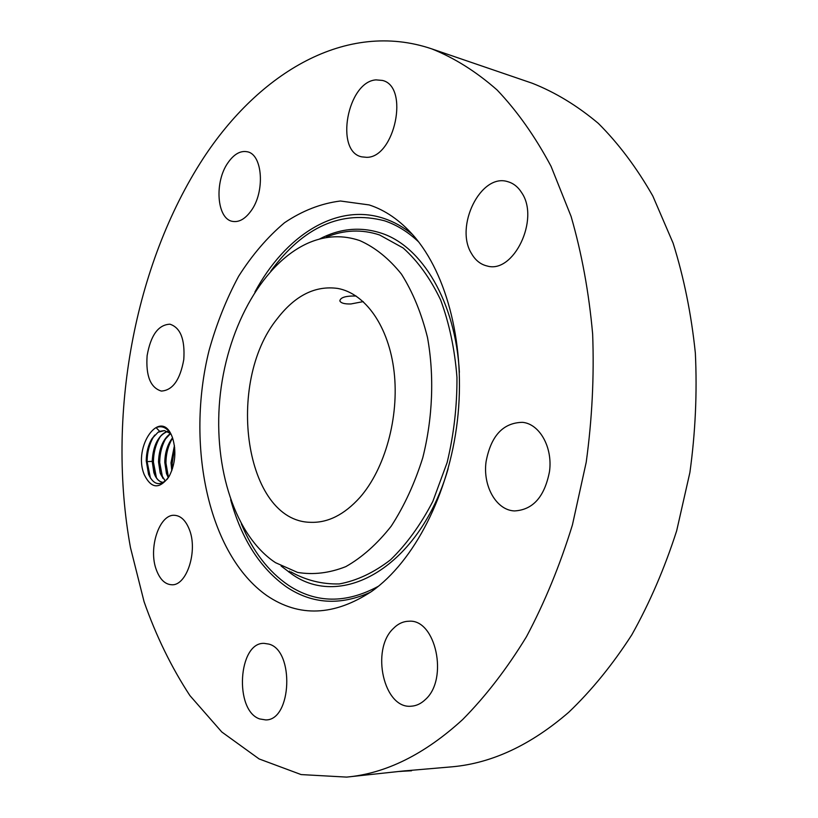 <?xml version="1.0" encoding="UTF-8"?>
<svg xmlns="http://www.w3.org/2000/svg" width="818" height="818" viewBox="0 0 818 818"><rect width="100%" height="100%" fill="white"/><g stroke="black" fill="none" stroke-linecap="round" stroke-linejoin="round"><path stroke-width="1.23" d="M356.116 296.024C345.769 295.809 340.349 297.435 339.848 300.912C340.891 303.12 344.582 304.143 350.922 303.959L363.243 301.607M359.9 497.456C384.992 468.939 399.348 417.16 394.112 371.863C388.918 326.505 365.329 293.376 337.732 288.437C315.308 285.349 295.145 295.441 277.241 318.723C225.257 382.558 244.654 521.291 310.451 522.313C327.824 522.999 344.306 514.716 359.9 497.456M275.543 562.692L297.548 572.406C313.294 575.034 329.368 573.111 345.789 566.639C362.016 557.487 377.159 544.001 391.198 526.199C404.194 506.189 414.726 483.336 422.794 457.661C432.783 417.916 434.399 375.636 427.497 337.486C421.434 313.13 412.742 292.006 401.444 274.112C388.959 258.56 375.084 247.384 359.818 240.604C343.141 234.919 326.433 235.523 309.695 242.404C263.958 261.627 228.386 324.93 220.41 393.284C212.435 461.628 232.476 531.424 272.568 560.657L275.543 562.692M346.648 777.1L402.875 771.037L452.518 766.773C492.139 763.122 530.872 744.963 568.715 712.294C591.547 690.494 612.59 664.666 631.823 634.799C649.686 602.897 664.635 568.224 676.67 530.78L689.891 472.518C695.423 432.507 697.233 392.701 695.351 353.1C691.343 314.245 683.93 277.578 673.091 243.11L652.815 195.993C636.721 167.762 618.561 143.559 598.347 123.395C577.283 105.696 555.258 92.311 532.252 83.242L431.607 48.824C346.147 19.969 259.101 72.874 203.15 158.528C133.784 265.359 106.647 416.679 130.461 547.569L144.08 601.731C156.156 636.077 171.432 667.355 189.909 695.586L221.79 731.987L259.112 758.94L301.116 774.574L346.648 777.1C385.881 773.531 424.542 754.36 462.63 719.584C485.647 696.333 506.935 668.705 526.485 636.68C544.696 602.447 560.003 565.187 572.426 524.921L586.209 462.262C592.099 419.225 594.246 376.474 592.641 333.979C588.909 292.333 581.721 253.13 571.076 216.392L551.056 166.33C535.125 136.473 517.14 111.023 497.099 89.98C476.209 71.616 454.379 57.894 431.607 48.824M289.051 572.232L289.552 571.107M266.924 595.647C299.194 617.478 334.133 616.046 371.75 591.353C413.98 561.424 448.734 494.747 457.364 420.922C465.963 347.088 447.487 274.204 413.284 235.369C399.89 220.277 385.186 210.124 369.153 204.929L340.421 201.003C321.055 203.437 302.435 210.676 284.552 222.711C267.445 237.118 252.138 254.981 238.621 276.279C226.351 299.102 216.504 323.816 209.081 350.431C185.522 444.787 208.048 554.348 266.924 595.647M399.327 771.425L411.556 770.771M401.29 771.384L398.877 771.476M521.772 192.833C518.131 187.005 513.489 183.293 507.845 181.698C480.8 172.69 454.307 226.719 471.608 253.713C475.473 260.38 480.636 264.47 487.109 265.983C513.418 274.091 539.992 219.367 521.772 192.833M366.597 157.322C394.726 157.966 409.644 86.585 382.466 80.44L376.024 79.878C347.384 81.606 334.552 151.575 361.74 156.851L366.597 157.322M250.962 211.013C265.247 192.036 262.742 154.295 247.271 151.77C240.461 150.461 234.05 154.081 228.038 162.649C214.101 182.025 216.801 219.091 232.568 221.381C238.968 222.476 245.103 219.019 250.962 211.013M183.784 359.542C185.113 339.409 180.492 327.629 169.939 324.194C158.324 324.736 150.716 335.227 147.117 355.677C145.727 375.902 150.461 387.701 161.31 391.065C172.639 390.39 180.134 379.879 183.784 359.542M189.183 529.103C185.655 520.452 180.86 515.861 174.786 515.33C159.357 513.551 147.864 548.673 156.524 570.31C160.052 579.512 165.062 584.328 171.555 584.747C186.749 586.271 198.253 550.483 189.183 529.103M268.795 644.083L264.142 643.367C238.191 642.069 234.04 710.597 259.695 718.94L265.727 719.922C291.852 720.515 294.552 650.177 268.795 644.083M393.284 628.561C370.534 649.737 383.795 709.37 411.372 706.19C416.423 705.852 421.076 703.644 425.34 699.564C448.877 679.032 435.605 618.643 408.877 621.24C403.141 621.353 397.937 623.797 393.284 628.561M486.066 461.7C482.671 485.984 496.25 510.268 514.45 510.933C532.937 509.941 544.624 496.792 549.512 471.465C552.856 447.282 539.543 423.785 522.446 422.333C503.07 422.732 490.943 435.851 486.066 461.7M172.23 437.006C161.023 406.618 132.455 446.219 144.234 474.634C151.34 489.011 159.684 489.522 169.265 476.168C175.369 463.806 176.473 451.066 172.578 437.927L172.23 437.006M400.769 771.262L405.483 770.781M171.248 434.767C167.179 427.712 162.128 425.319 156.074 427.599L159.653 431.362L158.038 432.272L164.449 430.575M167.68 478.694C159.939 486.434 153.569 484.992 148.559 474.368L146.238 460.831C146.361 452.303 148.242 444.961 151.882 438.806L158.038 432.272M159.653 431.362L164.387 430.575L170.522 433.52M163.539 482.354L163.048 482.344C158.999 481.874 155.941 478.653 153.876 472.681L152.209 461.383C153.068 445.442 158.171 435.462 167.506 431.434M163.089 482.344C159.428 481.945 156.535 479.113 154.408 473.857L152.332 461.086C152.496 452.978 154.377 445.851 157.986 439.706C160.747 435.237 163.937 432.497 167.557 431.464M165.328 481.086L160.308 473.141L158.641 461.577C158.784 453.571 160.635 446.526 164.183 440.421L170.533 433.54M165.277 481.127L160.195 473.131L158.518 461.863C159.009 448.601 162.997 439.143 170.481 433.489M168.385 477.63L166.586 473.591L164.899 462.058C165.042 454.174 166.852 447.201 170.328 441.137L172.578 437.927M168.324 477.722L166.473 473.581L164.786 462.354C164.97 452.415 167.557 444.246 172.547 437.824M171.8 470.647L171.003 462.824L174.428 445.606M174.459 445.82L171.126 462.538L171.872 470.452M154.694 435.064L153.6 436.72C149.367 443.918 147.209 452.221 147.107 461.628L150.44 478.141M160.88 435.82L159.796 437.466C155.645 444.614 153.518 452.835 153.426 462.119L156.442 477.865M167.056 436.515L165.952 438.223C161.872 445.319 159.786 453.438 159.714 462.599L162.69 478.162M172.629 438.07L172.077 438.969C168.058 446.014 166.013 454.051 165.952 463.08L168.477 477.487M174.663 447.518L172.148 463.55L172.455 468.734M326.433 237.077C344.153 229.817 361.873 229.112 379.603 234.981L403.182 248.007C417.814 261.106 430.288 278.386 440.595 299.848C449.286 323.335 454.747 349.163 456.955 377.333C457.129 406.127 453.847 434.532 447.129 462.548L432.855 501.352C420.677 524.798 406.566 544.287 390.513 559.829C373.816 572.682 356.76 580.719 339.327 583.929C322.139 584.359 305.952 580.33 290.779 571.843M319.235 239.163C339.664 228.396 360.329 226.381 381.208 233.14C421.955 246.187 455.554 301.75 459.389 372.323M448.152 468.683C419.818 566.526 341.842 610.494 291.361 573.786L281.106 566.005M270.819 271.024C303.744 226.525 341.627 209.766 384.47 220.768C396.618 224.817 408.008 231.862 418.642 241.903M378.478 586.22C346.075 603.776 316.024 603.449 288.345 585.218C268.335 571.485 252.67 551.025 241.33 523.847M254.909 292.016C285.226 235.635 336.515 202.486 383.959 218.447C393.887 221.739 403.366 227.036 412.374 234.347M370.636 592.14C340.339 605.801 312.374 604.124 286.75 587.12C260.339 568.469 241.647 539.348 230.666 499.767M147.107 461.628L152.209 461.383M149.551 476.107L148.559 474.368M153.6 436.72L151.882 438.806M155.819 476.352L154.408 473.857M159.796 437.466L157.986 439.706M162.046 476.608L160.665 474.133M165.952 438.223L164.183 440.421M168.232 476.843L166.882 474.409M172.077 438.969L170.328 441.137"/></g></svg>
